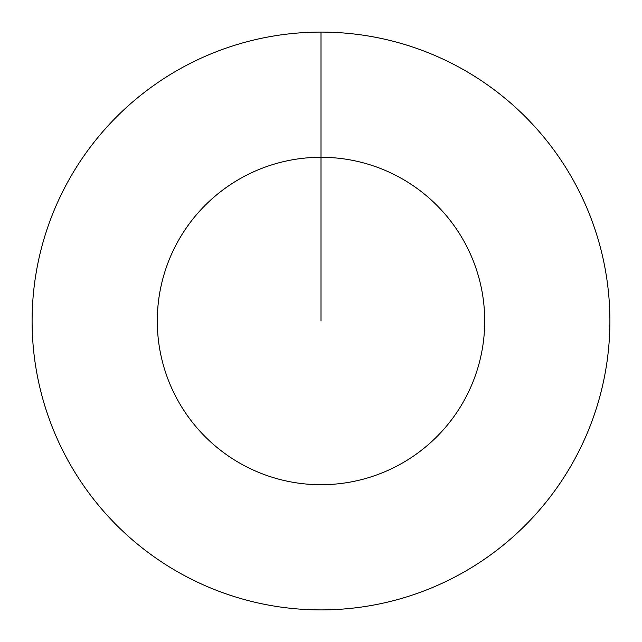 <?xml version="1.0" encoding="UTF-8"?>
<svg xmlns="http://www.w3.org/2000/svg" width="642" height="642" viewBox="0 0 642 642"><rect width="100%" height="100%" fill="white"/><g stroke="black" fill="none" stroke-linecap="round" stroke-linejoin="round"><path stroke-width="0.96" d="M321 32.1A288.9 288.9 0 0 1 609.9 321A288.9 288.9 0 0 1 321 609.9A288.9 288.9 0 0 1 32.1 321A288.9 288.9 0 0 1 321 32.1L321 157.29A163.71 163.71 0 0 1 484.71 321A163.71 163.71 0 0 1 321 484.71A163.71 163.71 0 0 1 157.29 321A163.71 163.71 0 0 1 321 157.29L321 321"/></g></svg>

